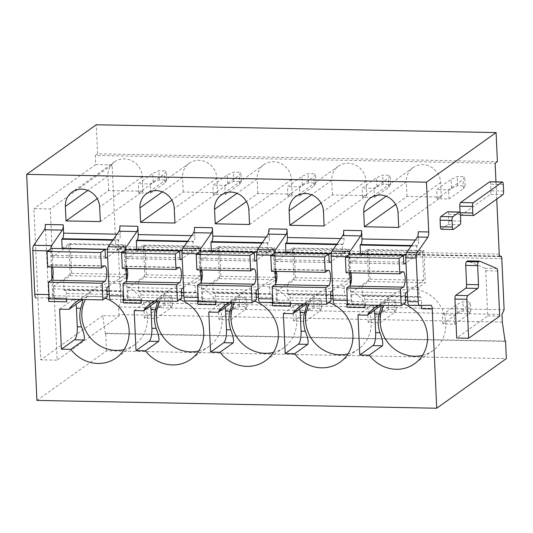 <?xml version="1.0" encoding="UTF-8"?>
<svg xmlns="http://www.w3.org/2000/svg" width="533" height="533" viewBox="0 0 533 533"><rect width="100%" height="100%" fill="white"/><g stroke="black" fill="none" stroke-linecap="round" stroke-linejoin="round"><path stroke-width="0.4" stroke-dasharray="2.67 2" d="M489.774 181.78A3.125 0.926 -88.9 0 1 490.626 184.251L490.926 190.814A3.125 0.926 -88.9 0 1 490.147 194.525L461.158 215.179A3.125 0.926 -88.9 0 1 460.958 215.245M496.743 199.109L495.963 181.9M460.432 214.652A3.125 0.926 -88.9 0 1 460.099 212.774L460.092 212.614M479.72 261.163L467.781 260.93L484.97 268.292A3.125 0.926 -88.9 0 1 485.716 270.737L487.768 315.902L456.708 338.022M447.633 211.794A3.125 0.926 -88.9 0 1 448.493 214.266L448.786 220.829A3.125 0.926 -88.9 0 1 448.013 224.54L441.464 229.203A3.125 0.926 -88.9 0 1 441.264 229.277M502.326 322.085L118.926 314.59L118.573 306.955L501.979 314.45M118.573 306.955L120.724 302.264L504.131 309.76M120.724 302.264L118.406 251.103A3.125 0.926 -88.9 0 0 117.546 248.631A3.125 0.926 -88.9 0 0 117.347 248.698L116.894 249.024A3.125 0.926 -88.9 0 1 116.694 249.091A3.125 0.926 -88.9 0 1 115.834 246.619L112.123 164.904L50.289 208.949L33.879 208.63L40.748 359.842L57.158 360.161L50.289 208.949M112.123 164.904L95.713 164.584L95.3 155.423L495.11 163.238M95.3 155.423L97.592 153.79L497.402 161.606M97.592 153.79L96.273 124.769M405.88 255.08L417.226 255.307L416.806 246.139L417.492 245.653A4.684 1.386 -88.9 0 0 418.658 240.09L418.285 231.762M421.776 308.747L421.396 300.419L407.672 300.152M364.972 305.023L364.712 299.313A4.684 1.386 -88.9 0 0 363.426 295.608A4.684 1.386 -88.9 0 0 363.126 295.708L362.44 296.201L361.987 286.274L418.678 287.38L425.321 282.65L423.862 250.577L417.226 255.307M347.183 307.288L346.81 298.966L333.085 298.693M290.378 303.563L290.119 297.854A4.684 1.386 -88.9 0 0 288.833 294.149A4.684 1.386 -88.9 0 0 288.533 294.249L287.847 294.742L287.4 284.815L344.085 285.921L350.727 281.191L349.275 249.118L342.632 253.848L342.213 244.68L342.899 244.194A4.684 1.386 91.1 0 0 344.065 238.631L343.692 230.309M272.596 305.829L272.216 297.507A4.684 1.386 91.1 0 0 270.931 293.796A4.684 1.386 91.1 0 0 270.631 293.903L269.945 294.389L269.498 284.462L276.134 279.732L274.682 247.658L268.039 252.389L267.619 243.221L268.312 242.735A4.684 1.386 91.1 0 0 269.478 237.172L269.098 228.85M215.785 302.104L215.525 296.395A4.684 1.386 -88.9 0 0 214.246 292.69A4.684 1.386 -88.9 0 0 213.946 292.797L213.253 293.283L212.807 283.356L269.498 284.462M198.003 304.37L197.623 296.048A4.684 1.386 91.1 0 0 196.344 292.344A4.684 1.386 91.1 0 0 196.044 292.444L195.351 292.937L194.905 283.003L201.547 278.273L200.088 246.199L193.446 250.93L193.033 241.769L193.719 241.276A4.684 1.386 91.1 0 0 194.885 235.719L194.505 227.391M141.192 300.645L140.932 294.942A4.684 1.386 -88.9 0 0 139.653 291.231A4.684 1.386 -88.9 0 0 139.353 291.338L138.667 291.824L138.214 281.897L194.905 283.003M123.409 302.911L123.03 294.589A4.684 1.386 91.1 0 0 121.751 290.885A4.684 1.386 91.1 0 0 121.451 290.985L120.764 291.478L120.311 281.551L126.954 276.814L125.495 244.74L118.852 249.471L118.439 240.31L119.126 239.817A4.684 1.386 91.1 0 0 120.291 234.26L119.912 225.932M66.598 299.186L66.339 293.483A4.684 1.386 -88.9 0 0 65.059 289.772A4.684 1.386 -88.9 0 0 64.76 289.879L64.073 290.365L63.62 280.438L120.311 281.551M48.816 301.458L45.318 224.473M403.641 304.017A34.365 32.06 -125.5 0 0 378.743 305.289M329.048 302.564A34.365 32.06 -125.5 0 0 304.15 303.83M254.454 301.105A34.365 32.06 -125.5 0 0 229.556 302.371M179.861 299.646A34.365 32.06 -125.5 0 0 154.97 300.918M105.267 298.187A34.365 32.06 -125.5 0 0 80.376 299.459M409.038 305.282L420.477 305.043A4.69 1.386 -88.9 0 1 420.497 305.043A4.69 1.386 -88.9 0 1 421.05 305.449M36.917 400.416L106.533 350.821L506.35 358.636M106.533 350.821L105.741 333.258L505.044 341.06M105.741 333.258L105.281 333.585L505.097 341.4M105.281 333.585L102.716 315.703L119.126 316.022L57.158 360.161M118.926 314.59L119.126 316.022M487.768 315.902L499.701 316.136M95.713 164.584L33.879 208.63M102.716 315.703L40.748 359.842M363.426 295.608L420.117 296.714L419.131 297.307L418.678 287.38M363.126 295.708L419.817 296.821C420.664 296.501 421.19 297.7 421.396 300.419M349.795 272.829L349.062 256.753A4.69 1.386 -88.9 0 1 349.108 254.674M350.341 284.928L351.047 300.465A4.69 1.386 -88.9 0 0 352.333 304.17A4.69 1.386 -88.9 0 1 352.333 304.17L363.786 303.93A4.69 1.386 -88.9 0 1 363.806 303.93A4.69 1.386 -88.9 0 1 364.665 305.016M360.535 254.194L367.177 249.464L368.629 281.544L361.987 286.274M334.444 303.823L345.884 303.583A4.69 1.386 -88.9 0 1 345.904 303.583A4.69 1.386 -88.9 0 1 346.497 304.057M288.833 294.149L345.524 295.255L344.538 295.848L344.085 285.921M288.533 294.249L345.224 295.362C346.07 295.042 346.603 296.241 346.81 298.966M275.201 271.37L274.475 255.294A4.69 1.386 -88.9 0 1 274.515 253.215M275.754 283.469L276.454 299.006L272.743 298.933M290.072 303.557A4.69 1.386 -88.9 0 0 289.212 302.471A4.69 1.386 -88.9 0 0 289.199 302.471L277.753 302.717A4.69 1.386 -88.9 0 1 277.74 302.717A4.69 1.386 -88.9 0 1 276.454 299.006M285.941 252.735L292.584 248.005L294.036 280.085L287.4 284.815M259.857 302.364L271.297 302.124A4.69 1.386 -88.9 0 1 271.31 302.124A4.69 1.386 -88.9 0 1 271.903 302.597M200.608 269.911L199.882 253.841A4.69 1.386 -88.9 0 1 199.928 251.756M201.161 282.01L201.867 297.547L198.149 297.474M215.479 302.098A4.69 1.386 -88.9 0 0 214.619 301.018A4.69 1.386 -88.9 0 0 214.606 301.018L203.166 301.258A4.69 1.386 -88.9 0 1 203.146 301.258A4.69 1.386 -88.9 0 1 201.867 297.547M211.348 251.283L217.99 246.552L219.449 278.626L212.807 283.356M185.264 300.905L196.704 300.665A4.69 1.386 -88.9 0 1 196.717 300.665A4.69 1.386 -88.9 0 1 197.31 301.145M126.021 268.459L125.288 252.382A4.69 1.386 -88.9 0 1 125.335 250.297M126.568 280.558L127.274 296.088L123.556 296.015M140.885 300.639A4.69 1.386 -88.9 0 0 140.026 299.559A4.69 1.386 -88.9 0 1 140.026 299.559L128.573 299.799A4.69 1.386 -88.9 0 1 128.553 299.799A4.69 1.386 -88.9 0 1 127.274 296.088M136.754 249.824L143.397 245.093L144.856 277.167L138.214 281.897M110.671 299.446L122.11 299.206A4.69 1.386 -88.9 0 1 122.124 299.206A4.69 1.386 -88.9 0 1 122.717 299.686M51.428 267L50.695 250.923A4.69 1.386 -88.9 0 1 50.742 248.844M51.974 279.099L52.68 294.636L48.969 294.562M66.299 299.18A4.69 1.386 -88.9 0 0 65.439 298.1A4.69 1.386 -88.9 0 1 65.439 298.1L53.98 298.34A4.69 1.386 -88.9 0 1 53.966 298.34A4.69 1.386 -88.9 0 1 52.68 294.636M62.168 248.365L68.804 243.634L70.263 275.708L63.62 280.438M36.077 297.987L47.517 297.747A4.69 1.386 -88.9 0 1 47.537 297.747A4.69 1.386 -88.9 0 1 48.13 298.227M398.711 227.418L441.304 197.07L440.644 182.566A17.962 16.763 -125.5 0 0 430.744 166.822A17.962 16.763 -125.5 0 0 413.068 167.595A17.962 16.763 -125.5 0 0 406.333 181.893L386.185 196.244M441.304 197.07L406.992 196.404L395.606 204.512M406.992 196.404L406.333 181.893M422.516 355.371A34.365 32.06 -125.5 0 0 432.943 350.627A34.365 32.06 -125.5 0 0 445.821 323.278A34.365 32.06 -125.5 0 0 426.88 293.17A34.365 32.06 -125.5 0 0 393.061 294.642A34.365 32.06 -125.5 0 0 383.76 305.389M357.969 314.976L371.115 305.616A10.94 3.238 -88.9 0 1 371.814 305.369A10.94 3.238 -88.9 0 1 374.393 310.186M324.117 225.959L366.711 195.618L366.051 181.107A17.962 16.763 -125.5 0 0 356.151 165.363A17.962 16.763 -125.5 0 0 338.475 166.136A17.962 16.763 -125.5 0 0 331.739 180.434L311.592 194.792M366.711 195.618L332.399 194.945L321.013 203.053M332.399 194.945L331.739 180.434M347.922 353.912A34.365 32.06 -125.5 0 0 358.349 349.168A34.365 32.06 -125.5 0 0 371.228 321.819A34.365 32.06 -125.5 0 0 352.286 291.711A34.365 32.06 -125.5 0 0 318.474 293.183A34.365 32.06 -125.5 0 0 309.167 303.93M283.376 313.517L296.521 304.156A10.94 3.238 -88.9 0 1 297.221 303.917A10.94 3.238 -88.9 0 1 299.799 308.727M249.524 224.5L292.117 194.159L291.464 179.648A17.962 16.763 -125.5 0 0 281.564 163.911A17.962 16.763 -125.5 0 0 263.882 164.677A17.962 16.763 -125.5 0 0 257.153 178.975L236.998 193.332M292.117 194.159L257.805 193.486L246.419 201.594M257.805 193.486L257.153 178.975M273.329 352.453A34.365 32.06 -125.5 0 0 283.756 347.709A34.365 32.06 -125.5 0 0 296.641 320.36A34.365 32.06 -125.5 0 0 277.7 290.252A34.365 32.06 -125.5 0 0 243.881 291.724A34.365 32.06 -125.5 0 0 234.573 302.471M208.783 312.058L221.928 302.697A10.94 3.238 -88.9 0 1 222.627 302.458A10.94 3.238 -88.9 0 1 225.206 307.268M174.931 223.041L217.531 192.699L216.871 178.189A17.962 16.763 -125.5 0 0 206.971 162.452A17.962 16.763 -125.5 0 0 189.288 163.225A17.962 16.763 -125.5 0 0 182.559 177.516L162.405 191.873M217.531 192.699L183.219 192.027L171.833 200.141M183.219 192.027L182.559 177.516M198.736 351A34.365 32.06 -125.5 0 0 209.163 346.25A34.365 32.06 -125.5 0 0 222.048 318.901A34.365 32.06 -125.5 0 0 203.106 288.793A34.365 32.06 -125.5 0 0 169.287 290.272A34.365 32.06 -125.5 0 0 159.98 301.012M134.189 310.599L147.335 301.238A10.94 3.238 -88.9 0 1 148.034 300.998A10.94 3.238 -88.9 0 1 150.612 305.809M100.337 221.581L142.937 191.24L142.278 176.729A17.962 16.763 -125.5 0 0 132.377 160.993A17.962 16.763 -125.5 0 0 114.702 161.766A17.962 16.763 -125.5 0 0 107.966 176.063L87.812 190.414M142.937 191.24L108.625 190.567L97.239 198.682M108.625 190.567L107.966 176.063M124.142 349.541A34.365 32.06 -125.5 0 0 134.569 344.791A34.365 32.06 -125.5 0 0 147.454 317.441A34.365 32.06 -125.5 0 0 128.513 287.334A34.365 32.06 -125.5 0 0 94.694 288.813A34.365 32.06 -125.5 0 0 85.387 299.559M59.603 309.147L72.748 299.779A10.94 3.238 -88.9 0 1 73.441 299.539A10.94 3.238 -88.9 0 1 76.019 304.35M411.176 246.033L416.806 246.139M367.177 249.464L423.862 250.577M368.629 281.544L425.321 282.65M362.44 296.201L405.333 297.041M407.538 297.081L419.131 297.307M292.584 248.005L349.275 249.118M331.286 253.628L342.632 253.848M294.036 280.085L350.727 281.191M287.847 294.742L330.74 295.582M332.945 295.622L344.538 295.848M336.583 244.574L342.213 244.68M217.99 246.552L274.682 247.658M256.693 252.169L268.039 252.389M219.449 278.626L276.134 279.732M213.253 293.283L256.146 294.123M258.352 294.163L269.945 294.389M261.996 243.115L267.619 243.221M143.397 245.093L200.088 246.199M182.106 250.71L193.446 250.93M144.856 277.167L201.547 278.273M138.667 291.824L181.56 292.664M183.758 292.71L195.351 292.937M187.403 241.656L193.033 241.769M68.804 243.634L125.495 244.74M107.513 249.251L118.852 249.471M70.263 275.708L126.954 276.814M64.073 290.365L106.966 291.205M109.165 291.251L120.764 291.478M112.809 240.196L118.439 240.31M64.286 248.651L52.467 257.073A2.345 0.693 -88.9 0 1 52.314 257.126A2.345 0.693 -88.9 0 1 51.674 255.274L51.361 248.398M108.932 286.114L125.355 274.422L124.036 245.4L107.613 257.093M49.163 298.846L53.513 295.748L53.2 288.879A2.345 0.693 -88.9 0 1 53.786 286.094L71.649 273.369L70.329 244.347L64.626 248.411M47.71 266.926L50.368 265.034A7.815 2.312 -88.9 0 1 50.961 264.788A7.815 2.312 -88.9 0 1 52.52 267.02M104.075 266.087L50.368 265.034M53.513 295.748L107.22 296.801M71.649 273.369L125.355 274.422M70.329 244.347L124.036 245.4M138.88 250.11L127.061 258.532A2.345 0.693 -88.9 0 1 126.907 258.585A2.345 0.693 -88.9 0 1 126.268 256.733L125.955 249.857M183.525 287.573L199.948 275.881L198.629 246.859L182.206 258.552M123.756 300.306L128.107 297.207L127.793 290.332A2.345 0.693 -88.9 0 1 128.373 287.554L146.242 274.828L144.923 245.806L139.22 249.87M122.304 268.385L124.955 266.493A7.815 2.312 -88.9 0 1 125.548 266.247A7.815 2.312 -88.9 0 1 127.114 268.479M178.662 267.546L124.955 266.493M128.107 297.207L181.813 298.253M146.242 274.828L199.948 275.881M144.923 245.806L198.629 246.859M213.473 251.569L201.647 259.991A2.345 0.693 -88.9 0 1 201.501 260.044A2.345 0.693 -88.9 0 1 200.861 258.192L200.548 251.316M258.119 289.033L274.535 277.333L273.222 248.318L256.799 260.011M198.343 301.765L202.7 298.667L202.387 291.791A2.345 0.693 -88.9 0 1 202.966 289.013L220.829 276.287L219.516 247.265L213.813 251.329M196.897 269.845L199.549 267.952A7.815 2.312 -88.9 0 1 200.141 267.706A7.815 2.312 -88.9 0 1 201.707 269.938M253.255 268.998L199.549 267.952M202.7 298.667L256.406 299.713M220.829 276.287L274.535 277.333M219.516 247.265L273.222 248.318M288.067 253.028L276.241 261.45A2.345 0.693 -88.9 0 1 276.094 261.503A2.345 0.693 -88.9 0 1 275.448 259.644L275.141 252.775M332.712 290.492L349.128 278.792L347.809 249.777L331.393 261.47M272.936 303.224L277.287 300.126L276.98 293.25A2.345 0.693 -88.9 0 1 277.56 290.472L295.422 277.746L294.103 248.724L288.4 252.789M271.49 271.297L274.142 269.412A7.815 2.312 -88.9 0 1 274.735 269.165A7.815 2.312 -88.9 0 1 276.301 271.397M327.848 270.458L274.142 269.412M277.287 300.126L330.993 301.172M295.422 277.746L349.128 278.792M294.103 248.724L347.809 249.777M362.66 254.488L350.834 262.909A2.345 0.693 -88.9 0 1 350.687 262.956A2.345 0.693 -88.9 0 1 350.041 261.103L349.728 254.234M407.305 291.951L423.722 280.251L422.403 251.23L405.986 262.929M347.529 304.683L351.88 301.578L351.567 294.709A2.345 0.693 -88.9 0 1 352.153 291.924L370.015 279.205L368.696 250.184L362.993 254.248M346.077 272.756L348.735 270.864A7.815 2.312 -88.9 0 1 349.328 270.624A7.815 2.312 -88.9 0 1 350.894 272.849M402.442 271.917L348.735 270.864M351.88 301.578L405.586 302.631M370.015 279.205L423.722 280.251M368.696 250.184L422.403 251.23M451.531 188.449L457.66 185.724L465.122 185.864L463.463 188.682L449.039 198.962L437.107 198.729L451.531 188.449L451.118 179.288L457.247 176.556L464.703 176.703L463.05 179.521L448.619 189.795L436.687 189.561L451.118 179.288M437.107 198.729L436.687 189.561M457.66 185.724L457.247 176.556M449.039 198.962L448.619 189.795M465.122 185.864L464.703 176.703M463.463 188.682L463.05 179.521M457.221 313.697L463.35 310.966L470.812 311.112L469.153 313.93L454.729 324.204L442.79 323.971L457.221 313.697L456.801 304.53L462.937 301.805L470.392 301.945L468.74 304.763L454.309 315.043L442.377 314.81L456.801 304.53M442.79 323.971L442.377 314.81M463.35 310.966L462.937 301.805M454.729 324.204L454.309 315.043M470.812 311.112L470.392 301.945M469.153 313.93L468.74 304.763M376.938 186.99L383.074 184.265L390.529 184.411L388.877 187.223L374.446 197.503L362.513 197.27L376.938 186.99L376.525 177.829L382.654 175.097L390.116 175.244L388.457 178.062L374.033 188.336L362.094 188.102L376.525 177.829M362.513 197.27L362.094 188.102M383.074 184.265L382.654 175.097M374.446 197.503L374.033 188.336M390.529 184.411L390.116 175.244M388.877 187.223L388.457 178.062M382.627 312.238L388.757 309.506L396.219 309.653L394.56 312.471L380.136 322.751L368.196 322.512L382.627 312.238L382.208 303.07L388.344 300.346L395.799 300.492L394.147 303.304L379.716 313.584L367.783 313.351L382.208 303.07M368.196 322.512L367.783 313.351M388.757 309.506L388.344 300.346M380.136 322.751L379.716 313.584M396.219 309.653L395.799 300.492M394.56 312.471L394.147 303.304M302.344 185.537L308.48 182.806L315.936 182.952L314.283 185.77L299.852 196.044L287.92 195.811L302.344 185.537L301.931 176.37L308.061 173.638L315.523 173.785L313.864 176.603L299.439 186.883L287.5 186.65L301.931 176.37M287.92 195.811L287.5 186.65M308.48 182.806L308.061 173.638M299.852 196.044L299.439 186.883M315.936 182.952L315.523 173.785M314.283 185.77L313.864 176.603M308.034 310.779L314.164 308.047L321.626 308.194L319.967 311.012L305.542 321.292L293.61 321.059L308.034 310.779L307.621 301.618L313.75 298.886L321.206 299.033L319.553 301.851L305.123 312.125L293.19 311.892L307.621 301.618M293.61 321.059L293.19 311.892M314.164 308.047L313.75 298.886M305.542 321.292L305.123 312.125M321.626 308.194L321.206 299.033M319.967 311.012L319.553 301.851M227.758 184.078L233.887 181.347L241.342 181.493L239.69 184.311L225.259 194.585L213.327 194.352L227.758 184.078L227.338 174.911L233.467 172.179L240.929 172.326L239.277 175.144L224.846 185.424L212.914 185.191L227.338 174.911M213.327 194.352L212.914 185.191M233.887 181.347L233.467 172.179M225.259 194.585L224.846 185.424M241.342 181.493L240.929 172.326M239.69 184.311L239.277 175.144M233.441 309.32L239.577 306.595L247.032 306.735L245.38 309.553L230.949 319.833L219.016 319.6L233.441 309.32L233.028 300.159L239.157 297.427L246.619 297.574L244.96 300.392L230.536 310.666L218.597 310.433L233.028 300.159M219.016 319.6L218.597 310.433M239.577 306.595L239.157 297.427M230.949 319.833L230.536 310.666M247.032 306.735L246.619 297.574M245.38 309.553L244.96 300.392M153.164 182.619L159.294 179.887L166.756 180.034L165.097 182.852L150.672 193.126L138.733 192.893L153.164 182.619L152.744 173.452L158.881 170.727L166.336 170.873L164.684 173.685L150.253 183.965L138.32 183.732L152.744 173.452M138.733 192.893L138.32 183.732M159.294 179.887L158.881 170.727M150.672 193.126L150.253 183.965M166.756 180.034L166.336 170.873M165.097 182.852L164.684 173.685M158.847 307.861L164.983 305.136L172.439 305.282L170.787 308.094L156.356 318.374L144.423 318.141L158.847 307.861L158.434 298.7L164.564 295.968L172.026 296.115L170.367 298.933L155.942 309.207L144.003 308.973L158.434 298.7M144.423 318.141L144.003 308.973M164.983 305.136L164.564 295.968M156.356 318.374L155.942 309.207M172.439 305.282L172.026 296.115M170.787 308.094L170.367 298.933M503.312 184.498L490.626 184.251M473.837 215.425L461.158 215.179M502.832 194.772L490.147 194.525M503.605 191.061L490.926 190.814M501.806 258.592L118.406 251.103M499.648 256.173L117.347 248.698M499.901 256.513L116.894 249.024M499.241 254.114L115.834 246.619M418.658 240.09L415.327 240.023M405.473 300.112L364.712 299.313M330.88 298.653L290.119 297.854M272.216 297.507L258.492 297.234M256.286 297.194L215.525 296.395M197.623 296.048L183.898 295.782M181.7 295.735L140.932 294.942M123.03 294.589L109.305 294.323M107.106 294.276L66.339 293.483M120.291 234.26L116.954 234.194M194.885 235.719L191.547 235.653M269.478 237.172L266.14 237.112M344.065 238.631L340.734 238.564M496.903 268.525L484.97 268.292M497.649 270.971L485.716 270.737M460.425 214.499L448.493 214.266M460.725 221.062L448.786 220.829M459.946 224.773L448.013 224.54M453.396 229.437L441.464 229.203M417.492 245.653L411.523 245.533M363.786 303.93L345.884 303.583M289.199 302.471L271.297 302.124L289.212 302.471M270.631 293.903L213.946 292.797M214.606 301.018L196.704 300.665L214.619 301.018M196.044 292.444L139.353 291.338M140.012 299.559L122.11 299.206L140.026 299.559M121.451 290.985L64.76 289.879M47.537 297.747L65.439 298.1L47.517 297.747M119.126 239.817L113.149 239.703M193.719 241.276L187.743 241.163M268.312 242.735L262.336 242.615M342.899 244.194L336.929 244.074M440.644 182.566L398.051 212.907M371.115 305.616L380.549 305.795M366.051 181.107L323.458 211.448M296.521 304.156L305.955 304.336M291.464 179.648L248.864 209.989M221.928 302.697L231.369 302.884M216.871 178.189L174.271 208.53M147.335 301.238L156.775 301.425M142.278 176.729L99.678 207.071M72.748 299.779L82.182 299.966M349.062 256.753L346.263 256.699M347.336 300.392L351.047 300.465M274.475 255.294L271.677 255.24M199.882 253.841L197.083 253.781M203.166 301.258L198.316 301.158M125.288 252.382L122.49 252.322M50.695 250.923L47.897 250.87M51.674 255.274L105.381 256.32M105.874 258.119L52.467 257.073M106.906 289.925L53.2 288.879M107.493 287.147L53.786 286.094M126.268 256.733L179.974 257.779M180.467 259.578L127.061 258.532M181.5 291.384L127.793 290.332M182.079 288.6L128.373 287.554M200.861 258.192L254.567 259.238M255.06 261.037L201.647 259.991M256.093 292.844L202.387 291.791M256.673 290.059L202.966 289.013M275.448 259.644L329.154 260.697M329.654 262.496L276.241 261.45M330.68 294.303L276.98 293.25M331.266 291.518L277.56 290.472M350.041 261.103L403.748 262.156M404.241 263.948L350.834 262.909M405.273 295.755L351.567 294.709M405.86 292.977L352.153 291.924M499.614 256.1L117.546 248.631M500.094 256.586L116.694 249.091M363.806 303.93L345.904 303.583M270.931 293.796L214.246 292.69M196.344 292.344L139.653 291.231M121.751 290.885L65.059 289.772M413.068 167.595L370.468 197.936M393.061 294.642L374.746 307.694M432.943 350.627L414.621 363.679M338.475 166.136L295.875 196.477M318.474 293.183L300.152 306.235M358.349 349.168L340.027 362.22M263.882 164.677L221.288 195.025M243.881 291.724L225.559 304.776M283.756 347.709L265.434 360.761M189.288 163.225L146.695 193.566M169.287 290.272L150.966 303.317M209.163 346.25L190.841 359.302M114.702 161.766L72.102 192.107M94.694 288.813L76.372 301.865M134.569 344.791L116.254 357.843M203.146 301.258L198.316 301.165M381.062 305.556L371.814 305.369M306.475 304.096L297.221 303.917M231.882 302.637L222.627 302.458M157.288 301.178L148.034 300.998M82.695 299.719L73.441 299.539M106.02 258.179L52.314 257.126M104.668 265.84L50.961 264.788M180.614 259.631L126.907 258.585M179.255 267.3L125.548 266.247M255.207 261.09L201.501 260.044M253.848 268.759L200.141 267.706M329.8 262.549L276.094 261.503M328.441 270.211L274.735 269.165M404.394 264.008L350.687 262.956M403.035 271.67L349.328 270.624"/><path stroke-width="0.8" d="M473.264 202.747L502.253 182.093A3.125 0.926 -88.9 0 1 502.452 182.026A3.125 0.926 -88.9 0 1 503.312 184.498L503.605 191.061A3.125 0.926 -88.9 0 1 502.832 194.772L473.837 215.425A3.125 0.926 -88.9 0 1 473.637 215.492A3.125 0.926 -88.9 0 1 472.784 213.02L472.485 206.451A3.125 0.926 -88.9 0 1 473.264 202.747L460.579 202.5L489.574 181.846A3.125 0.926 -88.9 0 1 489.774 181.78L502.452 182.026M495.963 181.9L495.11 163.238L497.402 161.606L496.083 132.584L426.467 182.179L428.725 231.968A4.69 1.386 -88.9 0 1 427.832 237.238L417.086 252.795A4.69 1.386 -88.9 0 0 416.2 258.065L418.185 301.778A4.69 1.386 -88.9 0 0 419.464 305.482A4.69 1.386 -88.9 0 1 419.464 305.482L430.924 305.242A4.69 1.386 -88.9 0 1 432.223 308.953L436.727 408.231L506.35 358.636L505.55 341.073L505.097 341.4L502.326 322.085L501.979 314.45L504.131 309.76L501.806 258.592A3.125 0.926 -88.9 0 0 500.953 256.126L499.614 256.1M496.743 199.109L499.241 254.114A3.125 0.926 -88.9 0 0 500.094 256.586A3.125 0.926 -88.9 0 0 500.294 256.52L500.754 256.193A3.125 0.926 -88.9 0 1 500.953 256.126M460.092 212.614L459.806 206.204A3.125 0.926 -88.9 0 1 460.579 202.5M473.637 215.492L460.958 215.245A3.125 0.926 -88.9 0 1 460.432 214.652M478.507 284.715L477.641 265.621A3.125 0.926 -88.9 0 1 478.421 261.916L479.407 261.21A3.131 0.926 -88.9 0 1 479.607 261.143A3.131 0.926 -88.9 0 1 479.72 261.163L496.903 268.525A3.125 0.926 -88.9 0 1 497.649 270.971L499.701 316.136L468.647 338.255L466.875 299.306A3.125 0.926 -88.9 0 1 467.654 295.602L477.728 288.42A3.125 0.926 -88.9 0 0 478.507 284.715L466.575 284.482L465.709 265.387A3.125 0.926 -88.9 0 1 466.482 261.683L467.474 260.977A3.131 0.926 -88.9 0 1 467.674 260.91A3.131 0.926 -88.9 0 1 467.781 260.93M468.647 338.255L456.708 338.022L454.942 299.073A3.125 0.926 -88.9 0 1 455.722 295.369L465.795 288.186A3.125 0.926 -88.9 0 0 466.575 284.482M453.197 229.51L441.264 229.277A3.125 0.926 -88.9 0 1 440.405 226.805L440.105 220.236A3.125 0.926 -88.9 0 1 440.884 216.525L447.434 211.861A3.125 0.926 -88.9 0 1 447.633 211.794L459.566 212.027A3.125 0.926 -88.9 0 1 460.425 214.499L460.725 221.062A3.125 0.926 -88.9 0 1 459.946 224.773L453.396 229.437A3.125 0.926 -88.9 0 1 453.197 229.51A3.125 0.926 -88.9 0 1 452.344 227.038L452.044 220.469A3.125 0.926 -88.9 0 1 452.823 216.758L440.884 216.525M426.467 182.179L26.65 174.364L96.273 124.769L496.083 132.584M26.65 174.364L36.917 400.416L436.727 408.231M364.665 305.016A4.69 1.386 -88.9 0 1 365.085 307.641L364.972 305.023M290.072 303.557A4.69 1.386 -88.9 0 1 290.498 306.182L290.378 303.563M215.479 302.098A4.69 1.386 -88.9 0 1 215.905 304.723L215.785 302.104M140.885 300.639A4.69 1.386 -88.9 0 1 141.312 303.264L141.192 300.645M66.299 299.18A4.69 1.386 -88.9 0 1 66.718 301.805L66.598 299.186M116.954 234.194L63.6 233.148L63.22 224.826A4.69 1.386 -88.9 0 1 62.334 230.089L51.588 245.653L33.686 245.307A4.69 1.386 91.1 0 0 32.793 250.57L34.778 294.283A4.69 1.386 91.1 0 0 36.064 297.987A4.69 1.386 91.1 0 0 36.077 297.987L36.064 297.987M191.547 235.653L138.194 234.607L137.814 226.285A4.69 1.386 -88.9 0 1 136.921 231.549L126.181 247.112L108.279 246.759A4.69 1.386 91.1 0 0 107.386 252.029L109.372 295.742A4.69 1.386 91.1 0 0 110.651 299.446A4.69 1.386 91.1 0 0 110.671 299.446L110.651 299.446M266.14 237.112L212.787 236.066L212.407 227.738A4.69 1.386 -88.9 0 1 211.514 233.008L200.774 248.571L182.872 248.218A4.69 1.386 91.1 0 0 181.98 253.488L183.965 297.201A4.69 1.386 91.1 0 0 185.244 300.905A4.69 1.386 91.1 0 0 185.264 300.905L198.316 301.158M340.734 238.564L287.38 237.525L287.001 229.197A4.69 1.386 -88.9 0 1 286.108 234.467L275.361 250.03L257.459 249.677L256.573 254.947L258.552 298.66C258.712 300.978 259.145 302.211 259.857 302.364L272.909 302.617L259.857 302.364M415.327 240.023L361.967 238.984L361.594 230.656A4.69 1.386 -88.9 0 1 360.701 235.926L349.954 251.483A4.69 1.386 -88.9 0 0 349.108 254.674M398.051 212.907A17.962 16.763 -125.5 0 0 388.151 197.17A17.962 16.763 -125.5 0 0 370.468 197.936A17.962 16.763 -125.5 0 0 363.739 212.234L364.392 226.745L398.711 227.418L398.051 212.907M374.393 310.186A10.94 3.238 -88.9 0 1 374.806 314.024L375.652 332.652A10.94 3.238 -88.9 0 1 372.933 345.631L359.788 354.991L369.222 355.178A34.365 32.06 -125.5 0 0 414.621 363.679A34.365 32.06 -125.5 0 0 427.499 336.33A34.365 32.06 -125.5 0 0 403.641 304.017M378.743 305.289A34.365 32.06 -125.5 0 0 374.746 307.694A34.365 32.06 -125.5 0 0 367.404 315.163L357.969 314.976L359.788 354.991M323.458 211.448A17.962 16.763 -125.5 0 0 313.557 195.711A17.962 16.763 -125.5 0 0 295.875 196.477A17.962 16.763 -125.5 0 0 289.146 210.775L289.805 225.286L324.117 225.959L323.458 211.448M299.799 308.727A10.94 3.238 -88.9 0 1 300.212 312.565L301.058 331.193A10.94 3.238 -88.9 0 1 298.34 344.171L285.195 353.539L294.629 353.719A34.365 32.06 -125.5 0 0 340.027 362.22A34.365 32.06 -125.5 0 0 352.913 334.871A34.365 32.06 -125.5 0 0 329.048 302.564M304.15 303.83A34.365 32.06 -125.5 0 0 300.152 306.235A34.365 32.06 -125.5 0 0 292.81 313.704L283.376 313.517L285.195 353.539M248.864 209.989A17.962 16.763 -125.5 0 0 238.964 194.252A17.962 16.763 -125.5 0 0 221.288 195.025A17.962 16.763 -125.5 0 0 214.552 209.316L215.212 223.827L249.524 224.5L248.864 209.989M225.206 307.268A10.94 3.238 -88.9 0 1 225.619 311.105L226.465 329.734A10.94 3.238 -88.9 0 1 223.747 342.712L210.602 352.08L220.036 352.26A34.365 32.06 -125.5 0 0 265.434 360.761A34.365 32.06 -125.5 0 0 278.319 333.411A34.365 32.06 -125.5 0 0 254.454 301.105M229.556 302.371A34.365 32.06 -125.5 0 0 225.559 304.776A34.365 32.06 -125.5 0 0 218.224 312.245L208.783 312.058L210.602 352.08M174.271 208.53A17.962 16.763 -125.5 0 0 164.371 192.793A17.962 16.763 -125.5 0 0 146.695 193.566A17.962 16.763 -125.5 0 0 139.959 207.863L140.619 222.368L174.931 223.041L174.271 208.53M150.612 305.809A10.94 3.238 -88.9 0 1 151.032 309.646L151.878 328.275A10.94 3.238 -88.9 0 1 149.153 341.253L136.008 350.621L145.442 350.807A34.365 32.06 -125.5 0 0 190.841 359.302A34.365 32.06 -125.5 0 0 203.726 331.952A34.365 32.06 -125.5 0 0 179.861 299.646M154.97 300.918A34.365 32.06 -125.5 0 0 150.966 303.317A34.365 32.06 -125.5 0 0 143.63 310.786L134.189 310.599L136.008 350.621M99.678 207.071A17.962 16.763 -125.5 0 0 89.777 191.334A17.962 16.763 -125.5 0 0 72.102 192.107A17.962 16.763 -125.5 0 0 65.366 206.404L66.025 220.915L100.337 221.581L99.678 207.071M76.019 304.35A10.94 3.238 -88.9 0 1 76.439 308.187L77.285 326.816A10.94 3.238 -88.9 0 1 74.56 339.801L61.415 349.162L70.856 349.348A34.365 32.06 -125.5 0 0 116.254 357.843A34.365 32.06 -125.5 0 0 129.133 330.493A34.365 32.06 -125.5 0 0 105.267 298.187M80.376 299.459A34.365 32.06 -125.5 0 0 76.372 301.865A34.365 32.06 -125.5 0 0 69.037 309.327L59.603 309.147L61.415 349.162M428.725 231.968L418.285 231.762A4.69 1.386 -88.9 0 1 417.392 237.032L406.646 252.595A4.69 1.386 -88.9 0 0 405.753 257.865L407.738 301.571A4.69 1.386 -88.9 0 0 409.024 305.282A4.69 1.386 -88.9 0 0 409.038 305.282L419.451 305.482M421.05 305.449A4.69 1.386 -88.9 0 1 421.776 308.747L432.223 308.953M505.044 341.06L505.55 341.073M459.566 212.027A3.125 0.926 -88.9 0 0 459.366 212.094L452.823 216.758M361.967 238.984A4.684 1.386 -88.9 0 1 360.801 244.54L360.115 245.033L411.176 246.033M405.88 255.08L360.535 254.194L360.115 245.033M349.795 272.829L350.341 284.928M346.497 304.057A4.69 1.386 -88.9 0 1 347.183 307.288L365.085 307.641M360.701 235.926L342.799 235.573L332.052 251.136A4.69 1.386 91.1 0 0 331.16 256.406L333.145 300.112A4.69 1.386 91.1 0 0 334.431 303.823A4.69 1.386 91.1 0 0 334.444 303.823L334.431 303.823M342.799 235.573A4.69 1.386 91.1 0 0 343.692 230.309L361.594 230.656M331.286 253.628L285.941 252.735L285.521 243.574L286.214 243.088A4.684 1.386 -88.9 0 0 287.38 237.525M274.515 253.215A4.69 1.386 -88.9 0 1 275.361 250.03M275.201 271.37L275.754 283.469M271.903 302.597A4.69 1.386 -88.9 0 1 272.596 305.829L290.498 306.182M287.001 229.197L269.098 228.85L268.206 234.114L257.459 249.677M256.693 252.169L211.348 251.283L210.935 242.115L211.621 241.629A4.684 1.386 -88.9 0 0 212.787 236.066M199.928 251.756A4.69 1.386 -88.9 0 1 200.774 248.571M200.608 269.911L201.161 282.01M197.31 301.145A4.69 1.386 -88.9 0 1 198.003 304.37L215.905 304.723M211.514 233.008L193.612 232.661L182.872 248.218M193.612 232.661A4.69 1.386 91.1 0 0 194.505 227.391L212.407 227.738M182.106 250.71L136.754 249.824L136.341 240.656L137.028 240.17A4.684 1.386 -88.9 0 0 138.194 234.607M125.335 250.297A4.69 1.386 -88.9 0 1 126.181 247.112M126.021 268.459L126.568 280.558M122.717 299.686A4.69 1.386 -88.9 0 1 123.409 302.911L141.312 303.264M136.921 231.549L119.019 231.202L108.279 246.759M119.019 231.202A4.69 1.386 91.1 0 0 119.912 225.932L137.814 226.285M107.513 249.251L62.168 248.365L61.748 239.197L62.434 238.711A4.684 1.386 -88.9 0 0 63.6 233.148M50.742 248.844A4.69 1.386 -88.9 0 1 51.588 245.653M51.428 267L51.974 279.099M48.13 298.227A4.69 1.386 -88.9 0 1 48.816 301.458L66.718 301.805M62.334 230.089L44.432 229.743L33.686 245.307M44.432 229.743A4.69 1.386 91.1 0 0 45.318 224.473L63.22 224.826M395.606 204.512L364.392 226.745M383.76 305.389A34.365 32.06 -125.5 0 0 380.182 321.992A34.365 32.06 -125.5 0 0 422.516 355.371M381.062 305.562L380.549 305.795C381.555 305.096 381.062 307.867 379.076 314.104A34.365 32.06 -125.5 0 0 378.21 323.398A34.365 32.06 -125.5 0 0 379.922 332.732C382.487 339.281 383.307 343.638 382.368 345.817L369.222 355.178M380.549 305.795L367.404 315.163M321.013 203.053L289.805 225.286M309.167 303.93A34.365 32.06 -125.5 0 0 305.589 320.533A34.365 32.06 -125.5 0 0 347.922 353.912M306.475 304.103L305.955 304.336C306.961 303.637 306.475 306.408 304.483 312.644A34.365 32.06 -125.5 0 0 303.623 321.939A34.365 32.06 -125.5 0 0 305.329 331.273C307.901 337.822 308.714 342.179 307.774 344.358L294.629 353.719M305.955 304.336L292.81 313.704M246.419 201.594L215.212 223.827M234.573 302.471A34.365 32.06 -125.5 0 0 230.996 319.074A34.365 32.06 -125.5 0 0 273.329 352.453M231.882 302.644L231.369 302.884C232.375 302.184 231.882 304.949 229.89 311.185A34.365 32.06 -125.5 0 0 229.03 320.48A34.365 32.06 -125.5 0 0 230.736 329.82C233.307 336.363 234.12 340.727 233.181 342.899L220.036 352.26M231.369 302.884L218.224 312.245M171.833 200.141L140.619 222.368M159.98 301.012A34.365 32.06 -125.5 0 0 156.402 317.621A34.365 32.06 -125.5 0 0 198.736 351M157.288 301.185L156.775 301.425C157.781 300.725 157.288 303.49 155.303 309.726A34.365 32.06 -125.5 0 0 154.437 319.02A34.365 32.06 -125.5 0 0 156.142 328.361C158.714 334.904 159.527 339.268 158.594 341.44L145.442 350.807M156.775 301.425L143.63 310.786M97.239 198.682L66.025 220.915M85.387 299.559A34.365 32.06 -125.5 0 0 81.816 316.162A34.365 32.06 -125.5 0 0 124.142 349.541M82.695 299.726L82.182 299.966C83.188 299.266 82.695 302.031 80.71 308.274A34.365 32.06 -125.5 0 0 79.843 317.561A34.365 32.06 -125.5 0 0 81.556 326.902C84.121 333.451 84.94 337.809 84.001 339.981L70.856 349.348M82.182 299.966L69.037 309.327M405.333 297.041L407.538 297.081M330.74 295.582L332.945 295.622M285.521 243.574L336.583 244.574M256.146 294.123L258.352 294.163M210.935 242.115L261.996 243.115M181.56 292.664L183.758 292.71M136.341 240.656L187.403 241.656M106.966 291.205L109.165 291.251M61.748 239.197L112.809 240.196M107.613 257.093L106.174 258.125A2.345 0.693 -88.9 0 1 106.02 258.179A2.345 0.693 -88.9 0 1 105.381 256.32L105.068 249.451L100.717 252.549L101.417 267.972L104.075 266.087A7.815 2.312 -88.9 0 1 104.668 265.84A7.815 2.312 -88.9 0 1 106.827 272.696A7.815 2.312 -88.9 0 1 104.954 281.217A7.815 2.312 -88.9 0 1 104.861 281.291L102.109 283.25L102.869 299.899L107.22 296.801L106.906 289.925A2.345 0.693 -88.9 0 1 107.493 287.147L108.932 286.114M101.417 267.972L47.71 266.926L47.011 251.496L51.361 248.398L105.068 249.451M64.626 248.411L64.286 248.651M52.52 267.02A7.815 2.312 -88.9 0 1 53.007 274.622A7.815 2.312 -88.9 0 1 51.248 280.171A7.815 2.312 -88.9 0 1 51.155 280.245L48.403 282.197L49.163 298.846L102.869 299.899M47.011 251.496L100.717 252.549M48.403 282.197L102.109 283.25M182.206 258.552L180.767 259.584A2.345 0.693 -88.9 0 1 180.614 259.631A2.345 0.693 -88.9 0 1 179.974 257.779L179.661 250.91L175.31 254.008L176.01 269.431L178.662 267.546A7.815 2.312 -88.9 0 1 179.255 267.3A7.815 2.312 -88.9 0 1 181.42 274.155A7.815 2.312 -88.9 0 1 179.541 282.677A7.815 2.312 -88.9 0 1 179.454 282.75L176.703 284.709L177.462 301.358L181.813 298.253L181.5 291.384A2.345 0.693 -88.9 0 1 182.079 288.6L183.525 287.573M176.01 269.431L122.304 268.385L121.604 252.955L125.955 249.857L179.661 250.91M139.22 249.87L138.88 250.11M127.114 268.479A7.815 2.312 -88.9 0 1 127.594 276.081A7.815 2.312 -88.9 0 1 125.835 281.631A7.815 2.312 -88.9 0 1 125.748 281.697L122.996 283.656L123.756 300.306L177.462 301.358M121.604 252.955L175.31 254.008M122.996 283.656L176.703 284.709M256.799 260.011L255.354 261.043A2.345 0.693 -88.9 0 1 255.207 261.09A2.345 0.693 -88.9 0 1 254.567 259.238L254.254 252.362L249.904 255.467L250.603 270.891L253.255 268.998A7.815 2.312 -88.9 0 1 253.848 268.759A7.815 2.312 -88.9 0 1 256.007 275.614A7.815 2.312 -88.9 0 1 254.134 284.136A7.815 2.312 -88.9 0 1 254.041 284.209L251.296 286.168L252.049 302.811L256.406 299.713L256.093 292.844A2.345 0.693 -88.9 0 1 256.673 290.059L258.119 289.033M250.603 270.891L196.897 269.845L196.197 254.414L200.548 251.316L254.254 252.362M213.813 251.329L213.473 251.569M201.707 269.938A7.815 2.312 -88.9 0 1 202.187 277.54A7.815 2.312 -88.9 0 1 200.428 283.083A7.815 2.312 -88.9 0 1 200.335 283.156L197.59 285.115L198.343 301.765L252.049 302.811M196.197 254.414L249.904 255.467M197.59 285.115L251.296 286.168M331.393 261.47L329.947 262.496A2.345 0.693 -88.9 0 1 329.8 262.549A2.345 0.693 -88.9 0 1 329.154 260.697L328.848 253.821L324.497 256.926L325.197 272.35L327.848 270.458A7.815 2.312 -88.9 0 1 328.441 270.211A7.815 2.312 -88.9 0 1 330.6 277.073A7.815 2.312 -88.9 0 1 328.728 285.595A7.815 2.312 -88.9 0 1 328.634 285.668L325.89 287.62L326.642 304.27L330.993 301.172L330.68 294.303A2.345 0.693 -88.9 0 1 331.266 291.518L332.712 290.492M325.197 272.35L271.49 271.297L270.791 255.873L275.141 252.775L328.848 253.821M288.4 252.789L288.067 253.028M276.301 271.397A7.815 2.312 -88.9 0 1 276.78 278.999A7.815 2.312 -88.9 0 1 275.021 284.542A7.815 2.312 -88.9 0 1 274.928 284.615L272.183 286.574L272.936 303.224L326.642 304.27M270.791 255.873L324.497 256.926M272.183 286.574L325.89 287.62M405.986 262.929L404.54 263.955A2.345 0.693 -88.9 0 1 404.394 264.008A2.345 0.693 -88.9 0 1 403.748 262.156L403.434 255.28L399.084 258.378L399.783 273.809L402.442 271.917A7.815 2.312 -88.9 0 1 403.035 271.67A7.815 2.312 -88.9 0 1 405.193 278.526A7.815 2.312 -88.9 0 1 403.321 287.054A7.815 2.312 -88.9 0 1 403.228 287.127L400.483 289.079L401.236 305.729L405.586 302.631L405.273 295.755A2.345 0.693 -88.9 0 1 405.86 292.977L407.305 291.951M399.783 273.809L346.077 272.756L345.377 257.332L349.728 254.234L403.434 255.28M362.993 254.248L362.66 254.488M350.894 272.849A7.815 2.312 -88.9 0 1 351.374 280.458A7.815 2.312 -88.9 0 1 349.615 286.001A7.815 2.312 -88.9 0 1 349.521 286.074L346.776 288.033L347.529 304.683L401.236 305.729M345.377 257.332L399.084 258.378M346.776 288.033L400.483 289.079M489.574 181.846L502.253 182.093M472.485 206.451L459.806 206.204M460.152 212.774L472.784 213.02M500.754 256.193L499.648 256.173M500.294 256.52L499.901 256.513M407.672 300.152L405.473 300.112M333.085 298.693L330.88 298.653M258.492 297.234L256.286 297.194M183.898 295.782L181.7 295.735M109.305 294.323L107.106 294.276M427.832 237.238L417.392 237.032M417.086 252.795L406.646 252.595M416.2 258.065L405.753 257.865M418.185 301.778L407.738 301.571M479.407 261.21L467.474 260.977M466.875 299.306L454.942 299.073M467.654 295.602L455.722 295.369M477.728 288.42L465.795 288.186M477.641 265.621L465.709 265.387M478.421 261.916L466.482 261.683M452.044 220.469L440.105 220.236M459.366 212.094L447.434 211.861M452.344 227.038L440.405 226.805M411.523 245.533L360.801 244.54M113.149 239.703L62.434 238.711M187.743 241.163L137.028 240.17M262.336 242.615L211.621 241.629M286.108 234.467L268.206 234.114M336.929 244.074L286.214 243.088M386.185 196.244L363.739 212.234M382.368 345.817L372.933 345.631M311.592 194.792L289.146 210.775M298.34 344.171L307.774 344.358M236.998 193.332L214.552 209.316M223.747 342.712L233.181 342.899M162.405 191.873L139.959 207.863M149.153 341.253L158.594 341.44M87.812 190.414L65.366 206.404M74.56 339.801L84.001 339.981M332.052 251.136L349.954 251.483M346.263 256.699L331.16 256.406M333.145 300.112L347.336 300.392M271.677 255.24L256.573 254.947M272.743 298.933L258.552 298.66M197.083 253.781L181.98 253.488M198.149 297.474L183.965 297.201M122.49 252.322L107.386 252.029M123.556 296.015L109.372 295.742M47.897 250.87L32.793 250.57M48.969 294.562L34.778 294.283M379.076 314.104L374.806 314.024M375.652 332.652L379.922 332.732M304.483 312.644L300.212 312.565M301.058 331.193L305.329 331.273M229.89 311.185L225.619 311.105M226.465 329.734L230.736 329.82M155.303 309.726L151.032 309.646M151.878 328.275L156.142 328.361M80.71 308.274L76.439 308.187M77.285 326.816L81.556 326.902M104.861 281.291L51.155 280.245M179.454 282.75L125.748 281.697M254.041 284.209L200.335 283.156M328.634 285.668L274.928 284.615M403.228 287.127L349.521 286.074M419.464 305.482L409.024 305.282M479.607 261.143L467.674 260.91M198.316 301.165L185.244 300.905"/></g></svg>
